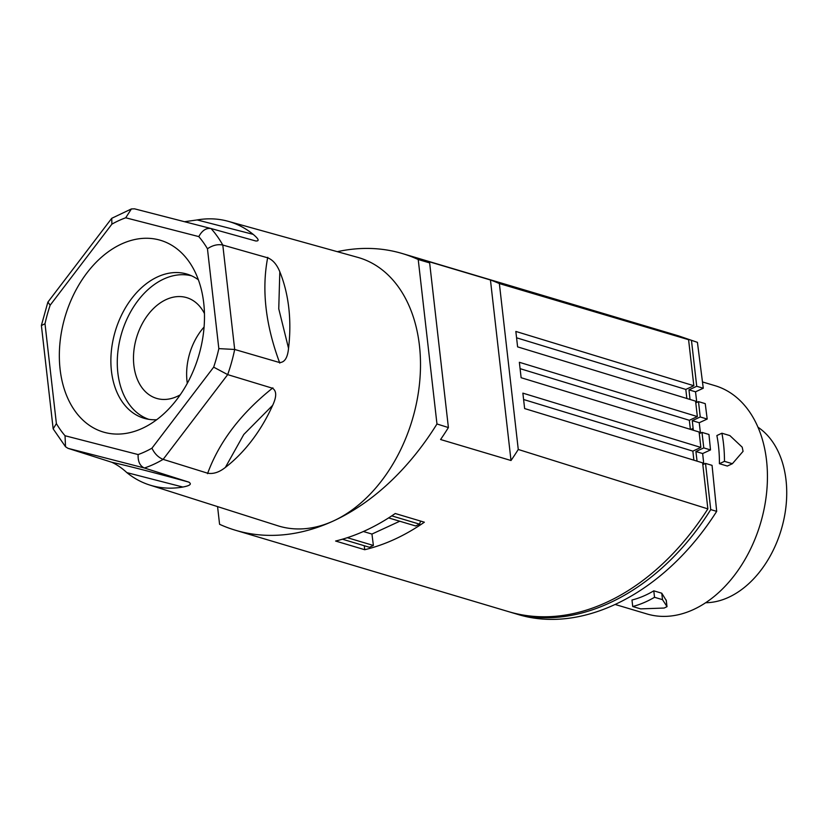 <?xml version="1.0" encoding="UTF-8"?>
<svg xmlns="http://www.w3.org/2000/svg" width="828" height="828" viewBox="0 0 828 828"><rect width="100%" height="100%" fill="white"/><g stroke="black" fill="none" stroke-linecap="round" stroke-linejoin="round"><path stroke-width="1.24" d="M225.361 467.427C219.265 472.26 213.376 474.196 207.704 473.223L163.147 459.364L227.69 374.618L272.453 388.218C276.687 390.847 276.759 396.55 272.671 405.327L243.794 434.472L225.361 467.427A137.583 95.748 -73.4 0 0 272.66 405.327M255.811 241L255.676 240.958C259.619 241.258 258.791 239.064 253.192 234.365A137.583 95.748 -73.4 0 0 228.145 221.304L357.717 257.353A140.036 97.456 106.6 0 1 419.434 345.514A140.036 97.456 106.6 0 1 333.601 520.874A140.036 97.456 106.6 0 1 277.722 525.739L149.557 484.98A137.583 95.748 -73.4 0 0 182.864 487.04C190.233 485.632 192.137 483.966 188.577 482.051L144.403 468.006C139.911 465.988 137.831 461.506 138.131 454.562A125.463 87.313 -73.4 0 0 151.948 448.186C154.619 453.754 158.355 457.48 163.147 459.364A136.62 95.075 106.6 0 1 144.403 468.006L67.958 448.321L65.515 446.737L65.039 435.745L138.131 454.562M288.537 348.309A137.583 95.748 -73.4 0 0 288.786 307.912A137.583 95.748 -73.4 0 0 279.812 271.781L278.757 308.813L288.537 348.309C287.637 357.717 284.656 362.467 279.595 362.55L234.686 349.468L222.794 245.047L267.651 257.798C272.826 259.847 276.873 264.505 279.812 271.781M67.958 448.321L111.894 462.303C117.069 464.725 122.058 468.162 126.85 472.612A137.583 95.748 -73.4 0 0 149.557 484.98M182.864 487.04L126.85 472.612M203.998 328.012A100.043 69.614 106.6 0 1 140.015 429.359A100.043 69.614 106.6 0 1 59.833 344.334A100.043 69.614 106.6 0 1 112.805 248.731A100.043 69.614 106.6 0 1 189.705 262.621A100.043 69.614 106.6 0 1 203.998 328.012M255.676 240.958L211.047 228.538C206.203 227.793 202.115 230.484 198.792 236.601L125.701 217.785A125.463 87.313 -73.4 0 0 111.883 224.16L111.739 218.302L47.91 302.096L50.166 305.19A125.463 87.313 -73.4 0 0 45.002 323.727L56.387 423.584L53.168 428.863L65.515 446.737M45.002 323.727L41.4 325.549L53.168 428.863M217.567 506.612L219.575 524.29A251.226 174.832 -73.4 0 0 235.483 530.262A251.226 174.832 -73.4 0 0 333.601 520.874A251.226 174.832 -73.4 0 0 436.967 423.977L418.223 259.516A251.226 174.832 -73.4 0 0 402.325 253.544A251.226 174.832 -73.4 0 0 337.327 251.681M693.874 460.192L692.85 451.125L700.861 447.43L522.872 393.145L524.631 408.566L702.62 462.852L707.868 508.889A251.226 174.832 106.6 0 1 508.589 611.654L235.483 530.262M707.868 508.889L518.266 449.469L499.367 283.569L688.585 339.697L693.833 385.734L515.844 331.438L517.603 346.87L695.592 401.156L697.342 416.577L519.363 362.291L521.122 377.713L699.101 432.009L700.861 447.43M499.367 283.569A251.226 174.832 -73.4 0 0 490.445 279.988L511.011 460.513A251.226 174.832 -73.4 0 0 518.266 449.469M511.011 460.513L440.579 439.523A251.226 174.832 106.6 0 0 448.403 427.558L436.967 423.977M395.246 513.515C375.788 526.908 355.905 536.078 335.599 541.036L364.724 549.72C385.134 544.793 405.016 535.612 424.36 522.199L395.246 513.515M402.325 253.544L675.441 334.947A251.226 174.832 106.6 0 1 688.585 339.697M686.847 398.485L685.812 389.429L693.833 385.734M690.366 429.339L689.331 420.282L697.342 416.577M418.223 259.516L429.639 262.9L448.403 427.558M490.445 279.988L420.003 258.998A251.226 174.832 106.6 0 1 429.639 262.9M516.568 337.803L685.812 389.429M520.087 368.657L689.331 420.282M523.596 399.51L692.85 451.125M213.665 367.156A125.463 87.313 -73.4 0 0 218.83 348.619L234.686 349.468A136.62 95.075 -73.4 0 1 227.69 374.618L213.665 367.156L151.948 448.186M228.145 221.304A137.583 95.748 -73.4 0 0 197.167 219.937L184.53 221.707M197.167 219.937L253.192 234.365M204.081 327.029A52.568 36.587 -73.4 0 0 192.313 346.063A52.568 36.587 -73.4 0 0 187.304 383.333M180.235 394.821A52.568 36.587 106.6 0 1 156.606 398.392A52.568 36.587 106.6 0 1 139.166 330.227A52.568 36.587 106.6 0 1 186.631 297.625A52.568 36.587 106.6 0 1 204.454 313.543M191.61 275.838A74.903 52.123 -73.4 0 0 137.924 300.667A74.903 52.123 -73.4 0 0 148.843 419.341M198.389 279.812A75.213 52.34 -73.4 0 0 188.618 274.627A75.213 52.34 -73.4 0 0 131.611 298.629A75.213 52.34 -73.4 0 0 111.242 352.304A75.213 52.34 -73.4 0 0 145.676 418.709A75.213 52.34 -73.4 0 0 156.689 419.724M391.768 515.875L419.558 524.155L420.583 521.071M388.622 517.914L415.635 525.966L419.558 524.155M342.43 539.214L369.464 547.277L373.387 545.466L371.948 534.06L399.748 521.236M364.724 549.72L364.268 545.724M363.399 531.514L371.948 534.06M373.387 545.466L347.346 537.703M218.83 348.619L207.455 248.762C212.641 245.264 217.754 244.022 222.794 245.047A136.62 95.075 -73.4 0 0 211.047 228.538L134.602 208.853L210.829 228.487M125.701 217.785L131.404 208.935L134.498 208.832M111.739 218.302L131.404 208.935M700.447 433.127L699.236 422.725L692.291 420.655L693.119 428.355L690.728 429.453M710.507 449.914L708.954 434.472L702.009 432.402L703.769 447.907L710.507 449.914L702.651 453.547L695.903 451.529L703.769 447.907M703.8 464.208L702.651 453.547M716.686 511.362L712.059 465.357L705.518 463.411L710.735 509.593L716.686 511.362C665.226 592.434 583.067 634.817 517.262 614.241L511.456 612.513C577.892 633.275 659.999 590.881 710.735 509.593M724.469 461.351A126.084 87.737 106.6 0 0 721.902 433.22L716.872 435.538A119.097 82.883 106.6 0 1 718.497 446.064A119.097 82.883 106.6 0 1 719.408 463.69L727.315 466.05L732.387 463.711L724.469 461.351L719.408 463.69M702.465 381.946L715.05 385.693A119.097 82.883 106.6 0 1 766.531 460.378A119.097 82.883 106.6 0 1 733.711 576.257A119.097 82.883 106.6 0 1 647.01 613.972L615.566 604.595M696.793 402.418L695.52 391.81L688.979 389.864L690.014 399.458M691.483 340.577L696.731 386.283L703.272 388.239L697.424 342.347L676.869 335.381M510.027 612.078L511.456 612.513M705.663 602.722A93.626 65.153 -73.4 0 0 728.63 597.319A93.626 65.153 -73.4 0 0 784.872 514.26A93.626 65.153 -73.4 0 0 757.972 427.217M678.298 335.795L697.424 342.347M703.272 388.239L695.52 391.81M707.195 419.051L705.239 403.64L698.49 401.632L700.25 416.981L707.195 419.051L699.236 422.725M693.346 430.249L693.119 428.355M700.25 416.981L692.291 420.655M695.789 402.884L698.49 401.632M696.731 386.283L688.979 389.864M699.287 433.655L702.009 432.402M697.062 461.165L695.903 451.529M702.827 464.653L705.518 463.411M661.769 593.21L653.789 590.83L654.524 597.288L662.503 599.658L661.769 593.21L666.24 600.455M662.503 599.658L666.923 606.458L666.198 600.031M666.271 600.238L667.006 606.665L664.17 608.042L640.644 608.88L632.727 606.52L631.981 600.021A119.097 82.883 106.6 0 0 653.789 590.83M654.524 597.288A126.084 87.737 106.6 0 1 632.727 606.52M721.902 433.22L729.882 435.6L742.209 447.182L743.068 451.343L732.387 463.711M207.538 473.657C219.12 441.924 240.896 413.327 272.878 387.866M111.677 462.252C127.398 465.698 153.201 472.343 189.063 482.186M56.387 423.584A125.463 87.313 -73.4 0 0 65.039 435.745M207.455 248.762A125.463 87.313 -73.4 0 0 198.792 236.601M50.166 305.19L111.883 224.16M279.781 363.078C265.509 324.886 261.493 289.645 267.734 257.353M47.848 302.22L41.41 325.352"/></g></svg>
